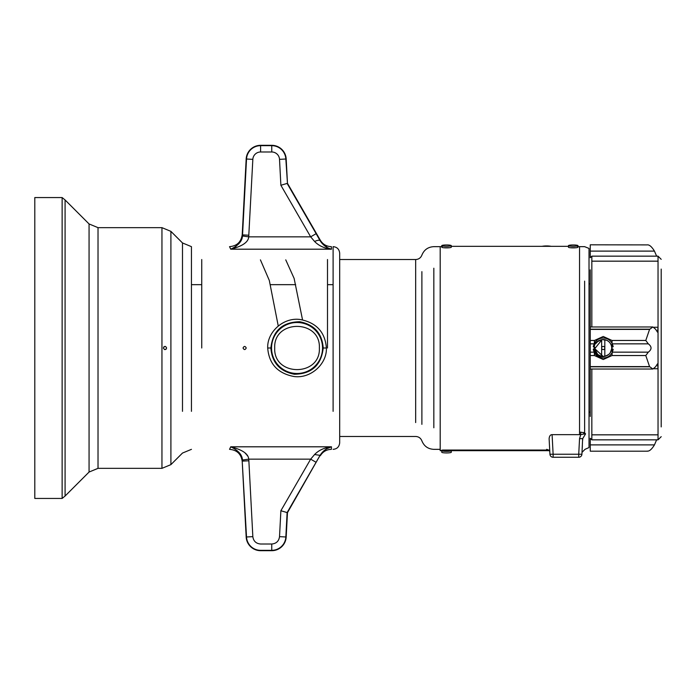 <?xml version="1.0" encoding="UTF-8"?>
<svg xmlns="http://www.w3.org/2000/svg" width="696" height="696" viewBox="0 0 696 696"><rect width="100%" height="100%" fill="white"/><g stroke="black" fill="none" stroke-linecap="round" stroke-linejoin="round"><path stroke-width="1.04" d="M584.57 432.895L583.326 432.468M580.795 432.181L584.623 432.912A3.193 1.775 -64.1 0 0 583.431 434.104L585.562 433.878C584.823 454.392 584.823 454.392 585.562 433.878C584.823 454.392 584.823 454.392 585.562 433.878L584.805 433.051L585.562 433.878L582.735 438.628L585.562 433.878M582.021 452.348L585.005 449.329L589.016 447.563L589.016 248.437L589.016 283.472L590.26 284.133M589.016 447.563L589.016 412.528L590.26 411.867M582.021 452.261L581.917 454.236A3.193 3.193 0 0 1 578.733 457.263L578.733 454.236L581.917 454.236L582.63 438.663M582.056 451.573L582.082 451.052M582.23 448.363L582.361 445.771M582.656 440.203L582.735 438.628L579.55 438.628L580.716 434.661L583.431 434.104M578.733 457.263L553.12 457.263A3.193 3.193 0 0 1 549.936 454.236L549.118 438.732C549.37 436.009 550.362 434.652 552.093 434.661L580.716 434.661L580.716 432.173L579.542 432.173L580.716 432.173M549.388 443.787L549.831 452.365C549.849 450.912 548.787 449.903 546.647 449.346M579.55 438.628L578.733 454.236L553.12 454.236L553.12 457.263A3.193 3.193 0 0 1 549.936 454.236L553.12 454.236L552.093 434.661M584.805 433.051A3.193 1.914 117.1 0 0 583.666 434.087A3.193 1.914 117.1 0 1 584.805 433.051M201.736 348L201.736 259.53L201.736 284.664L191.444 284.664L191.444 246.654L182.491 242.947L170.903 231.368L170.903 464.632L161.951 468.347L98.023 468.347L98.023 227.653L89.062 223.947L65.085 199.969L65.085 496.03L89.062 472.053L89.062 223.947M260.417 259.86L269.308 280.445L278.252 325.989M302.534 319.847L294.121 278.409L285.751 259.86M333.106 411.336L333.106 246.654L333.106 284.664L327.503 284.664L327.503 259.53L327.503 348M661.2 269.082L661.2 426.918M654.066 368.741L658.033 368.741L658.033 439.846L658.033 434.835L591.835 434.835L591.835 439.846L658.033 439.846L661.2 436.679M656.624 256.154L654.457 251.108C651.717 246.628 649.281 244.566 647.149 244.896L590.26 244.809L590.26 257.729L591.835 256.154L591.835 261.165L658.033 261.165L658.033 256.154L658.033 368.741L657.511 363.834L655.571 366.801L652.909 369.028L649.568 366.601L645.792 355.543L648.307 352.15C651.935 349.392 651.935 346.625 648.307 343.85L645.792 340.457L649.568 329.399L652.909 326.972L655.571 329.199L657.511 332.166L658.033 327.259L654.066 327.259M591.835 369.028L591.835 439.846L590.26 438.271L590.26 451.191L647.55 451.191L590.26 451.191M661.2 259.321L658.033 256.154L591.835 256.154L591.835 326.972M647.149 451.104C649.281 451.443 651.717 449.372 654.457 444.892L656.624 439.846M590.26 244.809L647.149 244.896M658.033 261.165L658.024 261.6M649.655 329.199L590.26 329.199L590.26 326.972L590.26 340.457L594.445 340.457L603.232 336.481L612.019 340.457L612.184 352.463C610.305 355.978 607.321 357.822 603.232 358.005C599.134 357.822 596.141 355.969 594.28 352.463L594.28 343.537C596.159 340.022 599.143 338.178 603.232 337.995C607.338 338.186 610.331 340.031 612.184 343.537M645.792 355.543L612.019 355.543L603.232 359.519L594.445 355.543L590.26 355.543L590.26 369.028L590.26 366.801L649.655 366.801M594.445 355.543L594.28 352.463A10.005 10.005 0 0 0 595.254 354.046M590.26 355.543L590.26 340.457M612.019 355.543L612.184 352.463A10.005 10.005 0 0 1 611.201 354.046M602.284 357.962A10.005 10.005 0 0 1 598.699 356.926M597.899 356.465A10.005 10.005 0 0 1 595.837 354.743M590.26 352.15L594.123 352.15A10.005 10.005 0 0 1 593.81 351.376M593.505 350.375A10.005 10.005 0 0 1 593.297 349.227M593.297 346.765A10.005 10.005 0 0 1 593.505 345.625M593.81 344.624A10.005 10.005 0 0 1 594.123 343.85L590.26 343.85M594.445 340.457L594.28 343.537A10.005 10.005 0 0 1 595.263 341.954M595.837 341.257A10.005 10.005 0 0 1 597.908 339.526M598.708 339.074A10.005 10.005 0 0 1 603.232 337.995M652.909 369.028L590.26 369.028L590.26 416.46M590.26 269.822L590.26 326.972L652.909 326.972M603.232 358.005A10.005 10.005 0 0 0 607.756 356.926M608.556 356.474A10.005 10.005 0 0 0 610.627 354.743M648.307 352.15L612.341 352.15A10.005 10.005 0 0 0 612.654 351.376M612.958 350.375A10.005 10.005 0 0 0 613.167 349.227M613.167 346.773A10.005 10.005 0 0 0 612.95 345.625M612.654 344.624A10.005 10.005 0 0 0 612.341 343.85L648.307 343.85M608.452 341.31L606.677 340.24L602.049 339.596L594.767 348.67L603.232 356.491L607.156 355.525C601.562 358.04 597.238 356.491 594.184 350.897C593.453 344.555 596.072 340.779 602.049 339.596A8.491 8.491 0 0 1 607.156 355.525L605.259 356.239M605.311 356.23L608.817 354.386L607.147 355.525M608.356 354.769L608.922 354.299M610.288 352.715L611.688 348.722M610.923 344.416L610.705 343.981M604.815 356.335L604.815 339.665L603.336 339.517L606.842 340.318M607.138 340.466L608.826 341.614M611.166 344.981L610.375 343.415L611.158 344.972M611.567 349.618L611.166 351.019M611.114 351.141L611.445 350.131M601.179 356.239L597.794 354.516M596.411 353.055L594.802 348.992M601.144 339.77L597.551 341.692L601.283 339.735M594.775 347.226L594.741 348.017M594.784 348.818L597.681 354.421M599.265 355.499L603.232 356.491L601.222 356.248M598.003 354.69L597.368 354.134M595.341 351.123L594.793 348.94M596.237 343.189L597.394 341.84M608.904 341.692L608.06 341.023M607.225 340.509L605.276 339.761L607.199 340.492M607.817 340.857L609.104 341.866M610.531 352.324L610.201 352.846M597.577 341.666L596.211 343.232M596.246 352.829L595.289 350.984M595.254 350.888L594.81 349.053M603.328 356.491L605.242 356.248M611.671 347.06L611.227 345.138M611.184 345.033L610.218 343.18M607.356 355.421L606.642 355.769M62.135 498.44L62.135 197.56L34.8 197.56L34.8 498.44L62.135 498.44L65.085 496.03M163.429 348C164.526 350.045 165.587 350.045 166.622 348C165.587 345.955 164.526 345.955 163.429 348L163.456 348.278M246.227 348C245.166 345.938 244.096 345.938 243.035 348C244.096 350.062 245.157 350.062 246.227 348M326.38 348C325.128 332.105 316.367 322.605 300.098 319.49C283.524 317.115 266.994 331.966 267.708 348C268.96 363.895 277.721 373.395 293.99 376.51C310.555 378.885 327.094 364.034 326.38 348L323.214 348C322.1 333.367 314.288 324.614 299.767 321.743C282.419 322.022 272.788 330.774 270.866 348C271.979 362.633 279.801 371.386 294.312 374.257C311.66 373.978 321.3 365.226 323.214 348M230.724 249.194C238.302 245.549 242.217 241.138 242.452 235.97L248.716 236.84C248.359 242.156 242.365 246.271 230.724 249.194L331.479 249.194L230.724 249.194L229.55 246.654C236.936 246.001 241.164 241.999 242.217 234.656L246.175 159.001A14.442 14.442 0 0 1 260.6 145.316L271.762 145.316A14.442 14.442 0 0 1 286.186 159.001L287.465 183.318L320.369 240.32C322.909 244.383 326.572 246.497 331.366 246.654L331.479 249.194L331.366 246.654M320.369 240.32L320.073 240.642C322.866 245.035 326.668 247.889 331.479 249.194C324.475 248.394 318.846 245.827 314.601 241.486L310.66 236.84L316.132 233.673L287.117 183.422L280.88 185.266L310.66 236.84L248.716 236.84L252.839 159.349L246.523 159.019L252.839 159.349A7.769 7.769 0 0 1 260.6 151.989L271.762 151.989A7.769 7.769 0 0 1 279.522 159.349L280.88 185.266M242.452 235.97L242.217 234.656M242.547 234.891L246.523 159.019L242.547 234.891L248.864 235.222M314.644 454.462L314.601 454.514C318.707 450.234 324.327 447.667 331.479 446.806L331.366 449.346L331.479 446.806L230.724 446.806L229.55 449.346L230.724 446.806C242.408 449.747 248.402 453.87 248.716 459.16L248.846 460.465M244.113 243.783L244.557 243.417M316.132 233.673L320.073 240.642A6.334 2.062 -29 0 0 314.601 241.486L314.635 241.529M234.952 247.132L236.005 246.401M320.143 240.773L327.094 247.393M246.175 159.001L246.523 159.019A14.094 14.094 0 0 1 260.6 145.664L271.762 145.664L271.762 151.989L271.762 145.664A14.094 14.094 0 0 1 285.839 159.019L287.465 183.318M230.654 447.154L230.724 446.806C238.337 450.477 242.243 454.888 242.452 460.03L248.716 459.16L310.66 459.16L280.88 510.733L279.522 536.651L280.88 510.733L287.465 512.682L286.186 536.999A14.442 14.442 0 0 1 271.762 550.684L260.6 550.684A14.442 14.442 0 0 1 246.175 536.999L242.217 461.344C241.164 454.001 236.936 449.999 229.55 449.346L229.55 449.346M247.341 455.802L246.976 455.245M246.245 454.297L245.296 453.27M240.677 454.836L240.32 454.236M240.303 454.21L239.093 452.53M315.975 462.231L310.66 459.16L314.496 454.636M242.452 460.03L242.547 461.109L248.864 460.778L252.839 536.651C253.483 541.149 256.067 543.602 260.6 544.011L271.762 544.011C276.295 543.602 278.879 541.149 279.522 536.651L285.839 536.981L287.117 512.578L320.073 455.358C322.77 451.025 326.572 448.18 331.479 446.806L325.067 448.172M314.601 454.514L320.073 455.358L318.333 458.473M320.073 455.358L287.465 512.682M320.369 455.68C322.909 451.617 326.572 449.503 331.366 449.346M230.724 446.806L331.479 446.806L327.094 448.607M242.217 461.344L246.523 536.981A14.094 14.094 0 0 0 260.6 550.336L271.762 550.336A14.094 14.094 0 0 0 285.839 536.981L286.186 536.999M415.669 422.568L415.669 259.53L339.691 259.53L339.691 255.763L339.691 442.752C339.265 446.797 337.064 448.99 333.106 449.346M319.368 348C320.778 319.203 273.31 319.194 274.711 348C273.31 376.797 320.769 376.806 319.368 348M166.214 349.07L165.691 349.453M165.065 349.592L164.447 349.488M163.656 347.182L164.343 346.556M164.987 346.408L165.57 346.504M601.649 339.665L601.649 356.335M601.649 348A1.583 1.583 0 0 0 603.232 349.583A1.583 1.583 0 0 0 604.815 348A1.583 1.583 0 0 0 603.232 346.417A1.583 1.583 0 0 0 601.649 348M451.278 246.323L568.458 246.323M549.71 450.051L442.569 450.051L440.194 450.677L440.194 246.689L442.569 246.323M579.542 434.661L579.542 246.689L577.167 246.323M443.796 247.75L449.259 247.75M570.476 247.75L575.94 247.75M441.786 450.677A4.75 0.661 0 0 0 441.777 450.703L441.777 452.269A4.75 0.661 0 0 0 446.527 452.931A4.75 0.661 0 0 0 451.278 452.269L451.278 450.703A4.75 0.661 0 0 0 451.278 450.677M441.777 450.703A4.75 0.661 0 0 0 446.527 451.365A4.75 0.661 0 0 0 451.278 450.703M447.397 450.051A4.75 0.661 0 0 0 445.657 450.051M441.777 245.636A4.75 0.661 180 0 1 446.527 244.975A4.75 0.661 180 0 1 451.278 245.636L451.278 247.21A4.75 0.661 180 0 1 446.527 247.872A4.75 0.661 180 0 1 441.777 247.21L441.777 245.636A4.75 0.661 0 0 0 446.527 246.297A4.75 0.661 0 0 0 451.278 245.636M568.458 245.636A4.75 0.661 180 0 1 573.208 244.975A4.75 0.661 180 0 1 577.958 245.636L577.958 247.21A4.75 0.661 180 0 1 573.208 247.872A4.75 0.661 180 0 1 568.458 247.21L568.458 245.636A4.75 0.661 0 0 0 573.208 246.297A4.75 0.661 0 0 0 577.958 245.636M542.036 246.323A26.918 26.918 0 0 1 551.18 246.323M584.623 281.132L584.623 432.912M433.834 427.779L433.834 268.221M421.889 424.351L421.889 271.649M440.203 246.654L433.834 246.654C428.066 246.958 424.082 249.777 421.889 255.127C420.741 257.903 418.67 259.373 415.669 259.53L415.669 273.432M590.26 444.892L654.457 444.892M590.26 329.399L649.568 329.399M590.26 366.601L649.568 366.601M612.019 340.457L645.792 340.457M590.26 251.108L654.457 251.108M98.023 227.653L161.951 227.653L161.951 468.347M182.491 411.336L182.491 242.947M191.444 411.336L191.444 246.654M170.903 283.385L170.903 231.368L161.951 227.653M286.186 159.001L279.522 159.349M260.6 145.316L260.6 151.989M271.762 544.011L271.762 550.684M279.522 536.651L285.839 536.981M252.839 536.651L246.175 536.999M267.708 348L270.866 348M322.535 348A25.491 25.491 0 0 0 297.044 322.509A25.491 25.491 0 0 0 271.544 348A25.491 25.491 0 0 0 297.044 373.491A25.491 25.491 0 0 0 322.535 348M589.016 248.437L584.623 246.654L579.533 246.654M339.691 442.752L339.691 436.47L415.669 436.47C418.67 436.627 420.741 438.097 421.889 440.873C424.082 446.223 428.066 449.042 433.834 449.346L440.194 449.346M270.335 284.664L295.678 284.664M65.085 199.969L62.135 197.56M98.023 468.347L89.062 472.053M170.903 464.632L182.491 453.053L191.444 449.346M339.691 259.53L339.691 253.248C339.265 249.203 337.064 247.01 333.106 246.654M339.691 348L339.691 253.248M440.194 450.677L549.744 450.677"/></g></svg>
